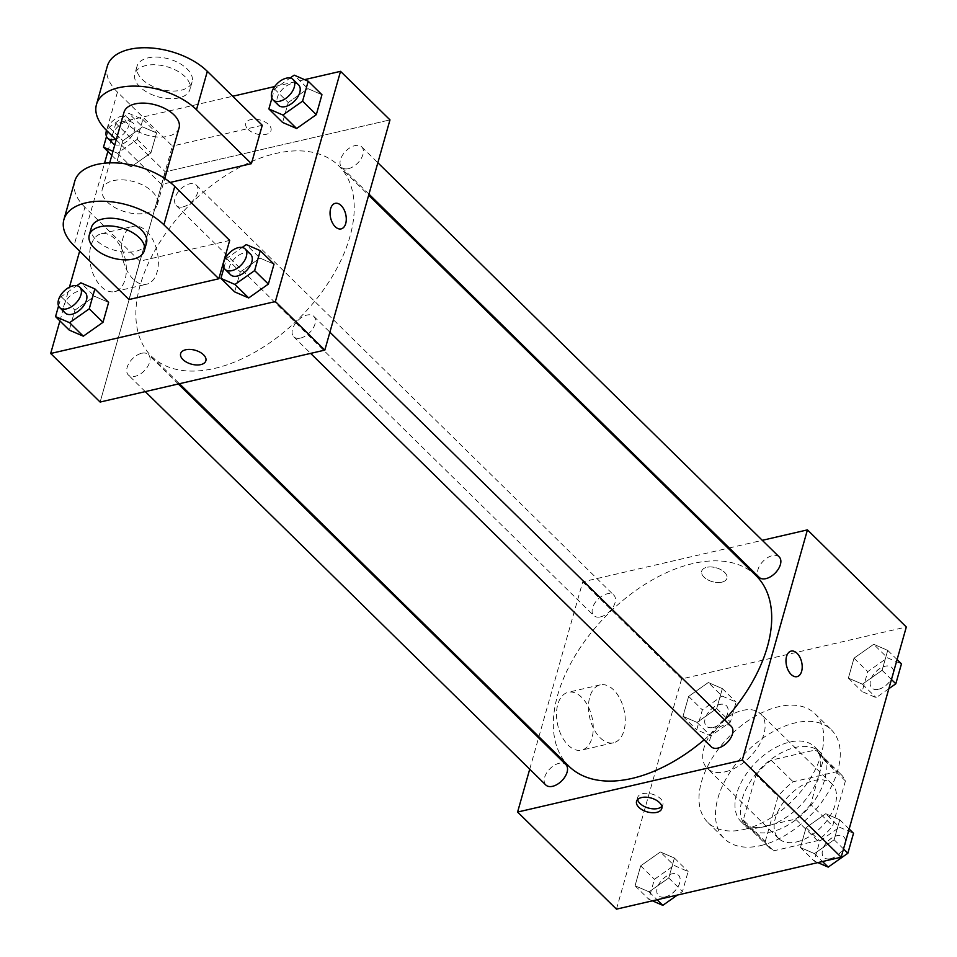 <?xml version="1.0" encoding="UTF-8"?>
<svg xmlns="http://www.w3.org/2000/svg" width="957" height="957" viewBox="0 0 957 957"><rect width="100%" height="100%" fill="white"/><g stroke="black" fill="none" stroke-linecap="round" stroke-linejoin="round"><path stroke-width="0.72" stroke-dasharray="4.79 3.59" d="M725.239 771.797A38.16 22.525 -45.5 0 0 758.65 745.85A38.16 22.525 -45.5 0 0 760.659 713.874A38.16 22.525 -45.5 0 0 717.858 725.31A38.16 22.525 -45.5 0 0 707.187 768.315A38.16 22.525 -45.5 0 0 725.239 771.797M796.643 841.921A38.16 22.525 -45.5 0 0 830.054 815.986A38.16 22.525 -45.5 0 0 832.064 783.998A38.16 22.525 -45.5 0 0 789.262 795.446A38.16 22.525 -45.5 0 0 778.591 838.452A38.16 22.525 -45.5 0 0 796.643 841.921M765.253 841.538L777.993 796.499A51.247 30.253 -45.5 0 1 793.126 781.773L837.076 771.617A51.247 30.253 -45.5 0 1 841.239 774.668A51.247 30.253 -45.5 0 1 845.414 780.924L832.662 825.951A51.247 30.253 -45.5 0 1 817.541 840.677L773.579 850.845A51.247 30.253 -45.5 0 1 769.428 847.782A51.247 30.253 -45.5 0 1 765.253 841.538L743.278 819.958L756.03 774.919L777.993 796.499M845.414 780.924L823.439 759.344L810.699 804.37L832.662 825.951M817.541 840.677L795.566 819.096L751.616 829.264L773.579 850.845M795.566 819.096A51.247 30.253 -45.5 0 0 810.699 804.37M823.439 759.344A51.247 30.253 -45.5 0 0 819.264 753.087A51.247 30.253 -45.5 0 0 815.113 750.037L837.076 771.617M756.03 774.919A51.247 30.253 -45.5 0 1 771.151 760.193L815.113 750.037M743.278 819.958A51.247 30.253 -45.5 0 0 747.453 826.202A51.247 30.253 -45.5 0 0 751.616 829.264M824.551 780.122A52.468 30.971 134.5 0 1 788.903 824.515A52.468 30.971 134.5 0 1 746.604 827.075A52.468 30.971 134.5 0 1 761.258 767.945A52.468 30.971 134.5 0 1 820.125 752.214A52.468 30.971 134.5 0 1 824.551 780.122M819.06 774.727A52.468 30.971 -45.5 0 0 814.622 746.819A52.468 30.971 -45.5 0 0 755.767 762.55A52.468 30.971 -45.5 0 0 741.101 821.68A52.468 30.971 -45.5 0 0 765.923 826.465A52.468 30.971 -45.5 0 0 819.06 774.727M771.151 760.193L793.126 781.773M760.492 845.641A76.309 45.051 -45.5 0 0 827.315 793.772A76.309 45.051 -45.5 0 0 831.334 729.808A76.309 45.051 -45.5 0 0 745.718 752.681A76.309 45.051 -45.5 0 0 724.401 838.703A76.309 45.051 -45.5 0 0 760.492 845.641M744.02 829.456A76.309 45.051 -45.5 0 0 810.83 777.586A76.309 45.051 -45.5 0 0 814.862 713.623A76.309 45.051 -45.5 0 0 729.246 736.495A76.309 45.051 -45.5 0 0 707.917 822.518A76.309 45.051 -45.5 0 0 744.02 829.456M873.693 644.3L887.725 650.365L882.079 670.307L862.413 684.171L848.381 678.094L854.015 658.165L873.693 644.3L887.725 650.365L882.079 670.307L862.413 684.171L848.381 678.094L854.015 658.165L873.693 644.3L887.426 657.782L901.458 663.859M708.312 682.532L722.344 688.597L716.697 708.539L697.031 722.403L682.999 716.326L688.633 696.397L708.312 682.532L722.344 688.597L716.697 708.539L697.031 722.403L682.999 716.326L688.633 696.397L708.312 682.532L722.045 696.014L736.077 702.091L730.43 722.021L710.764 735.885L696.732 729.82L702.366 709.879L722.045 696.014M616.464 909.15L681.611 678.932L906.315 626.991M825.747 813.737L839.779 819.814L834.133 839.744L814.467 853.608L800.435 847.543L806.069 827.602L825.747 813.737L839.779 819.814L834.133 839.744L814.467 853.608L800.435 847.543L806.069 827.602L825.747 813.737L839.48 827.219L853.512 833.296M660.366 851.969L674.398 858.034L668.752 877.976L649.085 891.84L635.053 885.763L640.688 865.834L660.366 851.969L674.398 858.034L668.752 877.976L649.085 891.84L635.053 885.763L640.688 865.834L660.366 851.969L674.099 865.451L688.131 871.528L682.485 891.469L677.377 895.07M704.137 739.833A133.549 78.845 -45.5 0 0 724.7 719.927M756.09 575.683A133.549 78.845 -45.5 0 0 606.26 615.722A133.549 78.845 -45.5 0 0 568.937 766.246M538.899 736.734L582.741 581.832L728.121 548.217M729.246 547.966L762.298 540.322M529.723 769.189L538.6 737.799M600.541 616.87A14.307 8.446 -45.5 0 0 613.066 607.145A14.307 8.446 -45.5 0 0 613.82 595.146A14.307 8.446 -45.5 0 0 597.766 599.441A14.307 8.446 -45.5 0 0 593.771 615.566A14.307 8.446 -45.5 0 0 600.541 616.87M779.201 556.926A14.307 8.446 -45.5 0 0 763.148 561.209A14.307 8.446 -45.5 0 0 759.152 577.334M731.256 726.363A14.307 8.446 -45.5 0 0 715.202 730.646A14.307 8.446 -45.5 0 0 711.207 746.771M545.825 785.003A14.307 8.446 134.5 0 1 546.579 773.017A14.307 8.446 134.5 0 1 559.103 763.291A14.307 8.446 134.5 0 1 565.874 764.595M582.741 581.832L681.611 678.932M568.123 745.108A29.703 17.585 77 0 0 581.569 750.144A29.703 17.585 77 0 0 592.012 717.248A29.703 17.585 77 0 0 568.195 692.282A29.703 17.585 77 0 0 556.495 714.317A29.703 17.585 77 0 0 568.123 745.108M721.865 582.155A13.111 7.201 -164.2 0 0 726.937 578.303A13.111 7.201 -164.2 0 0 716.267 567.812A13.111 7.201 -164.2 0 0 701.696 571.162A13.111 7.201 -164.2 0 0 707.678 579.775A13.111 7.201 -164.2 0 0 721.865 582.155A13.111 7.201 -164.2 0 0 726.925 578.315A13.111 7.201 -164.2 0 0 716.267 567.824A13.111 7.201 -164.2 0 0 701.684 571.173A13.111 7.201 -164.2 0 0 707.678 579.775A13.111 7.201 -164.2 0 0 721.865 582.167M637.601 799.585A13.111 7.201 15.8 0 1 637.637 797.516A13.111 7.201 15.8 0 1 642.709 793.664A13.111 7.201 15.8 0 1 656.897 796.057A13.111 7.201 15.8 0 1 662.878 804.658A13.111 7.201 15.8 0 1 661.837 806.452M600.123 737.715A29.703 17.585 77 0 0 613.569 742.752A29.703 17.585 77 0 0 624.012 709.855A29.703 17.585 77 0 0 600.195 684.877A29.703 17.585 77 0 0 588.483 706.924A29.703 17.585 77 0 0 600.123 737.715M797.037 676.659L797.049 676.647A13.111 7.764 -103 0 1 797.037 676.659A13.111 7.764 -103 0 1 791.104 674.422A13.111 7.764 -103 0 1 785.96 660.832A13.111 7.764 -103 0 1 791.128 651.095A13.111 7.764 -103 0 1 791.14 651.095L791.14 651.095M214.643 368.397A133.549 78.845 -45.5 0 0 331.577 277.614A133.549 78.845 -45.5 0 0 338.622 165.693A133.549 78.845 -45.5 0 0 188.804 205.719A133.549 78.845 -45.5 0 0 151.469 356.243A133.549 78.845 -45.5 0 0 214.643 368.397M141.648 353.289A14.307 8.446 134.5 0 1 148.407 354.592A14.307 8.446 134.5 0 1 144.411 370.718A14.307 8.446 134.5 0 1 128.358 375.012A14.307 8.446 134.5 0 1 129.111 363.014A14.307 8.446 134.5 0 1 141.648 353.289M348.456 168.647A14.307 8.446 -45.5 0 0 360.98 158.91A14.307 8.446 -45.5 0 0 361.734 146.923A14.307 8.446 -45.5 0 0 345.68 151.206A14.307 8.446 -45.5 0 0 341.685 167.343A14.307 8.446 -45.5 0 0 348.456 168.647M300.51 338.084A14.307 8.446 -45.5 0 0 313.035 328.359A14.307 8.446 -45.5 0 0 313.788 316.36A14.307 8.446 -45.5 0 0 297.735 320.655A14.307 8.446 -45.5 0 0 293.739 336.78A14.307 8.446 -45.5 0 0 300.51 338.084M183.074 206.868A14.307 8.446 -45.5 0 0 195.599 197.142A14.307 8.446 -45.5 0 0 196.352 185.156A14.307 8.446 -45.5 0 0 180.299 189.438A14.307 8.446 -45.5 0 0 176.303 205.576A14.307 8.446 -45.5 0 0 183.074 206.868M165.274 171.829L100.126 402.048L165.274 171.829L389.978 119.888L165.274 171.829L115.833 123.274L232.707 96.262M652.435 900.836L648.786 899.257L654.421 879.316L674.099 865.451M665.199 896.9A14.307 8.446 -45.5 0 0 677.723 887.175A14.307 8.446 -45.5 0 0 678.477 875.188A14.307 8.446 -45.5 0 0 662.435 879.471A14.307 8.446 -45.5 0 0 658.428 895.596A14.307 8.446 -45.5 0 0 665.199 896.9M674.398 858.034L688.131 871.528M668.752 877.976L682.485 891.469M649.085 891.84L657.136 899.747M635.053 885.763L648.786 899.257M640.688 865.834L654.421 879.316M665.247 896.948A14.307 8.446 -45.5 0 0 677.771 887.223A14.307 8.446 -45.5 0 0 678.525 875.224A14.307 8.446 -45.5 0 0 662.471 879.519A14.307 8.446 -45.5 0 0 658.476 895.644A14.307 8.446 -45.5 0 0 665.247 896.948M713.144 727.464A14.307 8.446 -45.5 0 0 725.669 717.738A14.307 8.446 -45.5 0 0 726.435 705.74A14.307 8.446 -45.5 0 0 710.381 710.034A14.307 8.446 -45.5 0 0 706.374 726.16A14.307 8.446 -45.5 0 0 713.144 727.464M722.344 688.597L736.077 702.091M716.697 708.539L730.43 722.021M697.031 722.403L710.764 735.885M682.999 716.326L696.732 729.82M688.633 696.397L702.366 709.879M713.192 727.511A14.307 8.446 -45.5 0 0 725.717 717.774A14.307 8.446 -45.5 0 0 726.471 705.788A14.307 8.446 -45.5 0 0 710.417 710.082A14.307 8.446 -45.5 0 0 706.422 726.207A14.307 8.446 -45.5 0 0 713.192 727.511M817.816 862.604L814.168 861.025L819.802 841.083L839.48 827.219M830.58 858.668A14.307 8.446 -45.5 0 0 843.105 848.943A14.307 8.446 -45.5 0 0 843.859 836.956A14.307 8.446 -45.5 0 0 827.817 841.239A14.307 8.446 -45.5 0 0 823.81 857.364A14.307 8.446 -45.5 0 0 830.58 858.668M839.779 819.814L849.146 829.013M834.133 839.744L843.5 848.943M814.467 853.608L822.518 861.515M800.435 847.543L814.168 861.025M806.069 827.602L819.802 841.083M830.628 858.716A14.307 8.446 -45.5 0 0 843.153 848.991A14.307 8.446 -45.5 0 0 843.907 836.992A14.307 8.446 -45.5 0 0 827.853 841.287A14.307 8.446 -45.5 0 0 823.857 857.412A14.307 8.446 -45.5 0 0 830.628 858.716M888.85 688.705L876.145 697.653L862.113 691.588L867.748 671.647L887.426 657.782M878.526 689.231A14.307 8.446 -45.5 0 0 891.051 679.506A14.307 8.446 -45.5 0 0 891.804 667.508A14.307 8.446 -45.5 0 0 875.763 671.802A14.307 8.446 -45.5 0 0 871.755 687.927A14.307 8.446 -45.5 0 0 878.526 689.231M887.725 650.365L897.092 659.564M882.079 670.307L891.446 679.506M862.413 684.171L876.145 697.653M848.381 678.094L862.113 691.588M854.015 658.165L867.748 671.647M878.574 689.279A14.307 8.446 -45.5 0 0 891.099 679.542A14.307 8.446 -45.5 0 0 891.852 667.555A14.307 8.446 -45.5 0 0 875.799 671.85A14.307 8.446 -45.5 0 0 871.803 687.975A14.307 8.446 -45.5 0 0 878.574 689.279M58.568 305.917L61.188 296.694L76.787 285.688M85.245 292.555A14.307 8.446 -45.5 0 0 69.191 296.849A14.307 8.446 -45.5 0 0 65.196 312.975M61.188 296.694L74.921 310.176L69.275 330.117L74.921 310.176L94.587 296.311L108.62 302.388L94.587 296.311L80.855 282.829M106.514 136.48L109.134 127.245L128.8 113.381L142.832 119.458L137.198 139.399L117.52 153.264L112.974 151.29M114.852 144.651A14.307 8.446 -45.5 0 0 119.9 144.83A14.307 8.446 -45.5 0 0 132.437 135.104A14.307 8.446 -45.5 0 0 133.19 123.118A14.307 8.446 -45.5 0 0 117.137 127.401A14.307 8.446 -45.5 0 0 113.141 143.526M142.533 126.874L156.565 132.951L150.931 152.881L131.253 166.745L117.221 160.68L122.867 140.739L142.533 126.874L156.565 132.951L150.931 152.881L131.253 166.745L117.221 160.68L122.867 140.739L142.533 126.874L128.8 113.381M142.832 119.458L156.565 132.951M137.198 139.399L150.931 152.881M117.52 153.264L131.253 166.745M111.813 155.369L117.221 160.68M109.134 127.245L122.867 140.739M115.426 139.16A14.307 8.446 -45.5 0 0 127.245 129.183A14.307 8.446 -45.5 0 0 127.7 117.723A14.307 8.446 -45.5 0 0 116.24 118.369A14.307 8.446 -45.5 0 0 106.478 130.367M223.95 267.697L226.57 258.462L242.169 247.456M250.626 254.323A14.307 8.446 -45.5 0 0 234.573 258.617A14.307 8.446 -45.5 0 0 230.565 274.743M226.57 258.462L240.303 271.944L234.656 291.885L240.303 271.944L259.969 258.079L274.001 264.156L259.969 258.079L246.236 244.597M271.896 98.248L274.515 89.013L290.115 78.019M298.572 84.886A14.307 8.446 -45.5 0 0 282.518 89.168A14.307 8.446 -45.5 0 0 278.523 105.306M274.515 89.013L288.248 102.507L282.602 122.448L288.248 102.507L307.915 88.642L321.947 94.719L307.915 88.642L294.182 75.148M205.875 360.753L205.875 360.765A13.111 7.201 -164.2 0 0 205.875 360.753A13.111 7.201 -164.2 0 0 203.554 354.808A13.111 7.201 -164.2 0 0 190.228 349.425A13.111 7.201 -164.2 0 0 180.634 353.612A13.111 7.201 -164.2 0 0 180.634 353.623L180.634 353.612M114.744 238.772A29.703 17.585 77 0 0 101.286 233.723A29.703 17.585 77 0 0 90.843 266.62A29.703 17.585 77 0 0 114.673 291.598A29.703 17.585 77 0 0 126.372 269.563A29.703 17.585 77 0 0 114.744 238.772M59.908 320.918L69.454 287.172M79.658 251.129L104.528 163.216M107.854 151.481L115.833 123.274M146.732 231.367A29.703 17.585 -103 0 1 158.372 262.158A29.703 17.585 -103 0 1 146.66 284.205A29.703 17.585 -103 0 1 122.843 259.227A29.703 17.585 -103 0 1 133.286 226.331A29.703 17.585 -103 0 1 146.732 231.367M248.102 129.362A13.111 7.201 -164.2 0 0 261.428 134.746A13.111 7.201 -164.2 0 0 271.01 130.547A13.111 7.201 -164.2 0 0 260.352 120.056A13.111 7.201 -164.2 0 0 245.77 123.405A13.111 7.201 -164.2 0 0 248.102 129.362A13.111 7.201 15.8 0 1 245.77 123.417A13.111 7.201 15.8 0 1 260.352 120.056A13.111 7.201 15.8 0 1 271.01 130.559A13.111 7.201 15.8 0 1 261.417 134.746A13.111 7.201 15.8 0 1 248.09 129.362M274.683 86.561L304.565 79.646M335.225 203.339L335.213 203.339A13.111 7.764 77 0 0 330.62 208.698A13.111 7.764 77 0 0 332.414 222.825A13.111 7.764 77 0 0 341.123 228.89L341.123 228.89M288.248 102.507L307.915 88.642M74.921 310.176L94.587 296.311M240.303 271.944L259.969 258.079M170.214 182.428L161.53 184.438L172.392 146.062L117.46 92.111A57.229 31.402 15.8 0 1 107.328 66.141M262.266 125.283L172.392 146.062M229.692 240.398L139.818 261.177L128.956 299.541M113.345 180.658A28.614 15.695 15.8 0 1 144.292 185.849A28.614 15.695 15.8 0 1 157.355 204.631A28.614 15.695 15.8 0 1 125.546 211.94A28.614 15.695 15.8 0 1 102.291 189.043A28.614 15.695 15.8 0 1 113.345 180.658M139.818 261.177L84.886 207.226L74.024 245.59M74.754 181.256A57.229 31.402 -164.2 0 0 84.886 207.226M179.079 127.891A28.614 15.695 15.8 0 1 147.27 135.2A28.614 15.695 15.8 0 1 124.003 112.304M116.192 139.913L161.53 184.438M146.505 242.994A28.614 15.695 15.8 0 1 114.696 250.315A28.614 15.695 15.8 0 1 91.429 227.419M178.875 97.913A28.614 15.695 15.8 0 1 147.928 92.709A28.614 15.695 15.8 0 1 134.865 73.94A28.614 15.695 15.8 0 1 166.674 66.619A28.614 15.695 15.8 0 1 189.929 89.515A28.614 15.695 15.8 0 1 178.875 97.913M181.052 90.233A28.614 15.695 -164.2 0 0 192.106 81.847A28.614 15.695 -164.2 0 0 168.839 58.951A28.614 15.695 -164.2 0 0 137.03 66.26A28.614 15.695 -164.2 0 0 150.093 85.041A28.614 15.695 -164.2 0 0 181.052 90.233M117.46 92.111L106.598 130.487M832.064 783.998L760.659 713.874M778.591 838.452L707.187 768.315M741.101 821.68L746.604 827.075M814.622 746.819L820.125 752.214M819.264 753.087L841.239 774.668M747.453 826.202L769.428 847.782M707.917 822.518L724.401 838.703M814.862 713.623L831.334 729.808M637.637 797.516L636.549 801.38M662.878 804.658L661.789 808.521M600.195 684.877L568.195 692.282M613.569 742.752L581.569 750.144M151.469 356.243L179.438 383.709M338.622 165.693L368.66 195.192M178.325 383.972L148.407 354.592M145.261 391.616L128.358 375.012M341.685 167.343L368.959 194.127M361.734 146.923L377.848 162.738M293.739 336.78L310.642 353.384M313.788 316.36L329.902 332.187M176.303 205.576L593.771 615.566M196.352 185.156L613.82 595.146M127.7 117.723L133.19 123.118M114.673 291.598L146.66 284.205M101.286 233.723L133.286 226.331M157.355 204.631L164.76 178.469M102.291 189.043L109.696 162.881M137.03 66.26L134.865 73.94M192.106 81.847L189.929 89.515"/><path stroke-width="1.44" d="M762.298 540.322L807.433 529.879L906.315 626.991L841.167 857.209L616.464 909.15L517.593 812.05L529.723 769.189M807.433 529.879L742.297 760.097L841.167 857.209M791.104 674.422A13.111 7.764 -103 0 1 785.972 660.832A13.111 7.764 -103 0 1 791.14 651.095A13.111 7.764 -103 0 1 801.655 662.124A13.111 7.764 -103 0 1 797.049 676.647A13.111 7.764 -103 0 1 791.104 674.422M179.438 383.709L568.937 766.246A133.549 78.845 -45.5 0 0 632.11 778.4A133.549 78.845 -45.5 0 0 704.137 739.833M724.7 719.927A133.549 78.845 -45.5 0 0 756.09 575.683L368.66 195.192M728.121 548.217L729.246 547.966M538.6 737.799L538.899 736.734M742.297 760.097L517.593 812.05M368.959 194.127L759.152 577.334A14.307 8.446 -45.5 0 0 765.923 578.638A14.307 8.446 -45.5 0 0 778.448 568.913A14.307 8.446 -45.5 0 0 779.201 556.926L377.848 162.738M310.642 353.384L711.207 746.771A14.307 8.446 -45.5 0 0 717.977 748.075A14.307 8.446 -45.5 0 0 730.502 738.349A14.307 8.446 -45.5 0 0 731.256 726.363L329.902 332.187M178.325 383.972L565.874 764.595A14.307 8.446 134.5 0 1 561.879 780.721A14.307 8.446 134.5 0 1 545.825 785.003L145.261 391.616M641.621 797.54A13.111 7.201 15.8 0 1 655.796 799.92A13.111 7.201 15.8 0 1 661.789 808.521A13.111 7.201 15.8 0 1 647.207 811.883A13.111 7.201 15.8 0 1 636.549 801.38A13.111 7.201 15.8 0 1 641.621 797.54M661.837 806.452A13.111 7.201 15.8 0 1 648.308 808.007A13.111 7.201 15.8 0 1 637.601 799.585M791.14 651.095A13.111 7.764 -103 0 1 801.655 662.124A13.111 7.764 -103 0 1 797.037 676.647M304.565 79.646L340.536 71.332L389.978 119.888L324.83 350.106L100.126 402.048L50.685 353.492L59.908 320.918M677.377 895.07L662.818 905.334L652.435 900.836M657.136 899.747L662.818 905.334M849.146 829.013L853.512 833.296L847.866 853.237L828.2 867.102L817.816 862.604M843.5 848.943L847.866 853.237M822.518 861.515L828.2 867.102M897.092 659.564L901.458 663.859L895.812 683.788L888.85 688.705M891.446 679.506L895.812 683.788M76.787 285.688L80.855 282.829L94.887 288.894L89.252 308.836L69.574 322.7L55.542 316.623L58.568 305.917M59.693 307.58L65.196 312.975A14.307 8.446 -45.5 0 0 71.954 314.279A14.307 8.446 -45.5 0 0 84.491 304.541A14.307 8.446 -45.5 0 0 85.245 292.555L79.754 287.16A14.307 8.446 -45.5 0 0 63.7 291.454A14.307 8.446 -45.5 0 0 59.693 307.58A14.307 8.446 -45.5 0 0 66.464 308.884A14.307 8.446 -45.5 0 0 78.988 299.158A14.307 8.446 -45.5 0 0 79.754 287.16M94.887 288.894L108.62 302.388L102.985 322.318L83.307 336.182L69.275 330.117L55.542 316.623M89.252 308.836L102.985 322.318L83.307 336.182L69.275 330.117M69.574 322.7L83.307 336.182M112.974 151.29L103.488 147.187L106.514 136.48M106.478 130.367A14.307 8.446 -45.5 0 0 107.639 138.143L113.141 143.526A14.307 8.446 -45.5 0 0 114.852 144.651M103.488 147.187L111.813 155.369M107.639 138.143A14.307 8.446 -45.5 0 0 114.409 139.435A14.307 8.446 -45.5 0 0 115.426 139.16M242.169 247.456L246.236 244.597L260.268 250.662L254.634 270.604L234.955 284.468L220.923 278.391L223.95 267.697M225.074 269.348L230.565 274.743A14.307 8.446 -45.5 0 0 237.336 276.047A14.307 8.446 -45.5 0 0 249.873 266.321A14.307 8.446 -45.5 0 0 250.626 254.323L245.124 248.928A14.307 8.446 -45.5 0 0 229.082 253.222A14.307 8.446 -45.5 0 0 225.074 269.348A14.307 8.446 -45.5 0 0 231.845 270.652A14.307 8.446 -45.5 0 0 244.37 260.926A14.307 8.446 -45.5 0 0 245.124 248.928M260.268 250.662L274.001 264.156L268.367 284.085L248.688 297.95L234.656 291.885L220.923 278.391M254.634 270.604L268.367 284.085L248.688 297.95L234.656 291.885M234.955 284.468L248.688 297.95M290.115 78.019L294.182 75.148L308.214 81.225L302.579 101.167L282.901 115.031L268.869 108.954L271.896 98.248M273.02 99.911L278.523 105.306A14.307 8.446 -45.5 0 0 285.282 106.598A14.307 8.446 -45.5 0 0 297.818 96.872A14.307 8.446 -45.5 0 0 298.572 84.886L293.081 79.491A14.307 8.446 -45.5 0 0 277.028 83.773A14.307 8.446 -45.5 0 0 273.02 99.911A14.307 8.446 -45.5 0 0 279.791 101.203A14.307 8.446 -45.5 0 0 292.316 91.477A14.307 8.446 -45.5 0 0 293.081 79.491M308.214 81.225L321.947 94.719L316.312 114.649L296.634 128.513L282.602 122.448L268.869 108.954M302.579 101.167L316.312 114.649L296.634 128.513L282.602 122.448M282.901 115.031L296.634 128.513M180.634 353.623A13.111 7.201 -164.2 0 0 191.292 364.115A13.111 7.201 -164.2 0 0 205.875 360.765A13.111 7.201 15.8 0 1 191.292 364.115A13.111 7.201 15.8 0 1 180.634 353.623A13.111 7.201 15.8 0 1 190.228 349.425A13.111 7.201 15.8 0 1 203.554 354.808A13.111 7.201 15.8 0 1 205.875 360.765M340.536 71.332L275.389 301.551L324.83 350.106L100.126 402.048M275.389 301.551L50.685 353.492M69.454 287.172L79.658 251.129M104.528 163.216L107.854 151.481M232.707 96.262L274.683 86.561M330.62 208.698A13.111 7.764 -103 0 1 335.225 203.339A13.111 7.764 -103 0 1 345.74 214.368A13.111 7.764 -103 0 1 341.135 228.89A13.111 7.764 -103 0 1 332.414 222.825A13.111 7.764 -103 0 1 330.62 208.698M389.978 119.888L324.83 350.106M341.123 228.89A13.111 7.764 77 0 0 345.728 214.368A13.111 7.764 77 0 0 335.213 203.339M321.947 94.719L316.312 114.649M108.62 302.388L102.985 322.318M274.001 264.156L268.367 284.085M116.192 139.913L106.598 130.487A57.229 31.402 15.8 0 1 96.466 104.516L107.328 66.141A57.229 31.402 15.8 0 1 149.184 47.85A57.229 31.402 15.8 0 1 207.334 71.344L262.266 125.283L251.404 163.659L170.214 182.428M63.892 219.62L74.754 181.256A57.229 31.402 -164.2 0 1 116.61 162.953A57.229 31.402 -164.2 0 1 174.76 186.448L229.692 240.398L218.842 278.762L128.956 299.541L74.024 245.59A57.229 31.402 15.8 0 1 63.892 219.62A57.229 31.402 15.8 0 1 105.749 201.329A57.229 31.402 15.8 0 1 163.91 224.811L218.842 278.762M109.696 162.881L124.003 112.304A28.614 15.695 15.8 0 1 135.057 103.918A28.614 15.695 15.8 0 1 166.016 109.11A28.614 15.695 15.8 0 1 179.079 127.891L164.76 178.469M96.466 104.516A57.229 31.402 15.8 0 1 138.322 86.214A57.229 31.402 15.8 0 1 196.484 109.708L251.404 163.659M89.264 235.087L91.429 227.419A28.614 15.695 15.8 0 1 102.483 219.021A28.614 15.695 15.8 0 1 133.442 224.225A28.614 15.695 15.8 0 1 146.505 242.994L144.328 250.674A28.614 15.695 15.8 0 1 112.519 257.983A28.614 15.695 15.8 0 1 89.264 235.087A28.614 15.695 15.8 0 1 100.318 226.701A28.614 15.695 15.8 0 1 131.265 231.893A28.614 15.695 15.8 0 1 144.328 250.674M174.76 186.448L163.91 224.811M207.334 71.344L196.484 109.708"/></g></svg>
